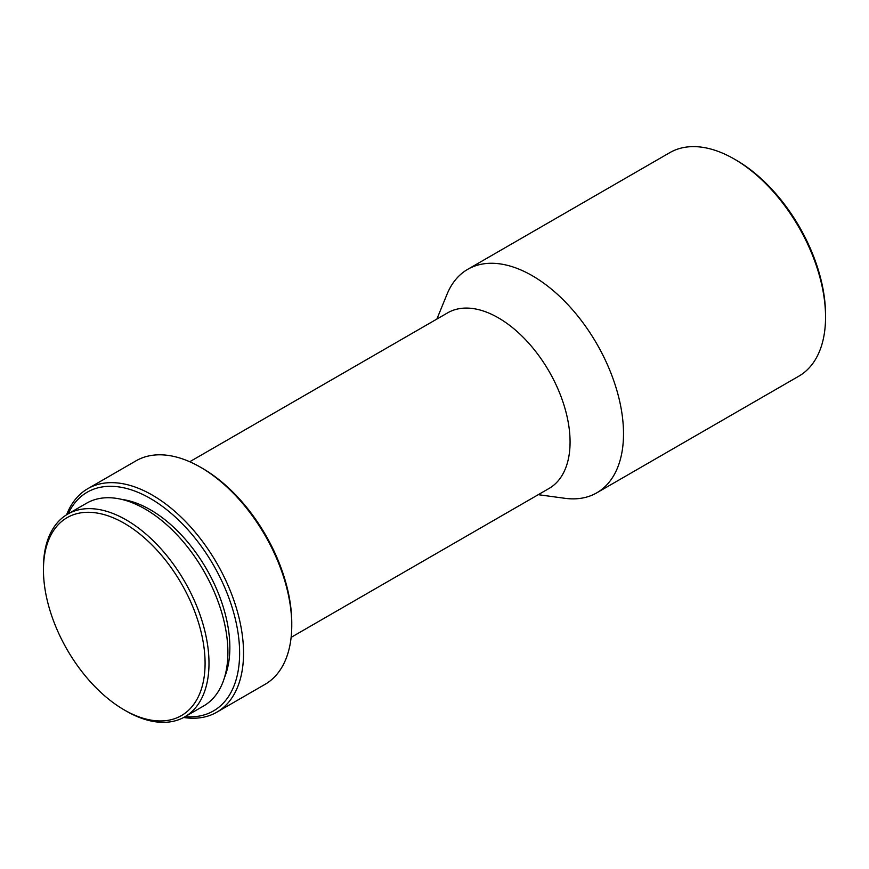 <?xml version="1.0" encoding="UTF-8"?>
<svg xmlns="http://www.w3.org/2000/svg" width="869" height="869" viewBox="0 0 869 869"><rect width="100%" height="100%" fill="white"/><g stroke="black" fill="none" stroke-linecap="round" stroke-linejoin="round"><path stroke-width="1.3" d="M189.735 461.743L447.676 312.829A101.391 58.538 60 0 1 498.371 317.848A101.391 58.538 60 0 1 564.611 407.192A101.391 58.538 60 0 1 549.067 488.443L291.126 637.357M66.598 514.774A129.036 74.506 60 0 1 87.769 488.693L135.999 460.842A129.036 74.506 60 0 1 200.522 467.24L202.477 468.358A126.277 72.909 60 0 1 202.477 468.369A126.277 72.909 60 0 1 291.767 623.019L291.767 625.278A129.036 74.506 60 0 1 265.045 684.348L216.815 712.189A129.036 74.506 60 0 1 183.641 717.49M202.477 468.369L200.522 467.24A129.036 74.506 60 0 1 291.767 625.278M87.769 488.693A129.036 74.506 60 0 1 152.292 495.08A129.036 74.506 60 0 1 236.596 608.789A129.036 74.506 60 0 1 216.815 712.189M68.13 513.861A126.277 72.909 60 0 1 150.337 498.469A126.277 72.909 60 0 1 237.834 631.557A126.277 72.909 60 0 1 185.184 716.621M121.671 499.382A112.449 64.925 60 0 1 150.337 509.755A112.449 64.925 60 0 1 224.506 677.494M43.45 569.966L43.45 567.707A117.054 67.586 60 0 1 67.695 514.122A117.054 67.586 60 0 1 126.222 519.912A117.054 67.586 60 0 1 202.694 623.062A117.054 67.586 60 0 1 184.749 716.871A117.054 67.586 60 0 1 126.222 711.07L124.267 709.94A114.295 65.99 60 0 1 43.45 569.966A114.295 65.99 60 0 1 124.267 523.301A114.295 65.99 60 0 1 205.084 663.275A114.295 65.99 60 0 1 124.267 709.94L126.222 711.07M67.695 514.122L86.596 503.205A117.054 67.586 60 0 1 145.123 509.006A117.054 67.586 60 0 1 221.595 612.156A117.054 67.586 60 0 1 203.65 705.954L184.749 716.871M436.868 319.075L447.035 294.233A129.036 74.506 60 0 1 467.739 269.314L669.782 152.662A129.036 74.506 60 0 1 734.305 159.06L736.26 160.189A126.277 72.909 60 0 1 825.55 314.839L825.55 317.098A129.036 74.506 60 0 1 798.828 376.168L596.786 492.821A129.036 74.506 60 0 1 564.85 498.295L538.259 494.678M736.26 160.189L734.305 159.06A129.036 74.506 60 0 1 825.55 317.098M467.739 269.314A129.036 74.506 60 0 1 532.262 275.701A129.036 74.506 60 0 1 616.566 389.421A129.036 74.506 60 0 1 596.786 492.821"/></g></svg>
